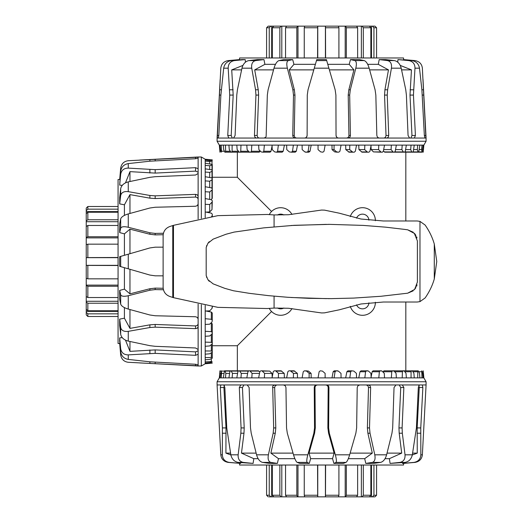 <?xml version="1.0" encoding="UTF-8"?>
<svg xmlns="http://www.w3.org/2000/svg" width="523" height="523" viewBox="0 0 523 523"><rect width="100%" height="100%" fill="white"/><g stroke="black" fill="none" stroke-linecap="round" stroke-linejoin="round"><path stroke-width="0.78" d="M375.37 302.261A12.859 12.859 0 0 1 350.26 306.347M291.965 308.557A12.859 12.859 0 0 1 269.253 308.354M269.253 214.646A12.859 12.859 0 0 1 271.568 211.482L237.35 177.264L237.35 152.186M350.26 216.653A12.859 12.859 0 0 1 375.37 220.739M237.35 370.814L237.35 345.736L212.273 345.736M237.35 345.736L271.568 311.518M212.273 177.264L237.35 177.264M405.822 152.186L405.822 220.987M405.822 302.013L405.822 370.814M356.549 218.156A6.433 6.433 0 0 1 368.924 220.17M277.406 215.031A6.433 6.433 0 0 1 283.819 214.973M368.924 302.83A6.433 6.433 0 0 1 356.549 304.844M283.819 308.027A6.433 6.433 0 0 1 277.406 307.969M271.568 211.482A12.859 12.859 0 0 1 291.965 214.443M321.586 138.039L426.082 138.039L426.082 141.256L217.091 141.256L217.091 138.039L218.274 138.039L218.823 135.477L220.883 95.081L223.681 68.18C224.472 63.898 226.982 61.368 231.212 60.596L242.227 59.589L245.209 59.589L234.369 60.596C230.277 61.368 228.224 63.898 228.198 68.18L229.734 95.081L227.76 135.477L228.799 138.039L233.578 138.039L235.108 135.477L236.775 95.081L237.416 89.793L241.959 68.18C243.103 63.898 245.379 61.368 248.778 60.596L257.519 59.589L263.971 59.589L255.623 60.596C252.524 61.368 251.23 63.898 251.74 68.18L255.557 89.793L255.937 95.081L254.453 135.483L254.982 137.301L256.368 138.039L264.095 138.039L265.645 137.301L266.142 136.47L267.331 95.081L268.096 89.793L274.006 68.18C275.314 63.898 276.955 61.368 278.942 60.596L283.878 59.589L292.69 59.589L288.284 60.596C286.709 61.368 286.401 63.898 287.356 68.18L292.867 89.793L293.488 95.081L292.756 135.477C292.88 137.039 293.697 137.889 295.214 138.039L321.586 138.039M306.465 137.189L307.125 135.483L307.269 95.081L308.027 89.793L316.761 59.589L326.411 59.589L335.145 89.793L335.903 95.081L336.047 135.477C336.211 137.039 337.067 137.889 338.616 138.039M325.123 145.113L324.038 151.252L322.933 152.186L320.691 151.905L318.049 149.611L318.049 145.113L423.852 145.113L426.082 141.256M403.606 59.831L403.573 57.981L239.599 57.981L239.567 59.831M347.958 138.039C349.475 137.889 350.292 137.039 350.417 135.477L349.684 95.081L350.305 89.793L355.817 68.18C356.771 63.898 356.464 61.368 354.888 60.596L350.482 59.589L359.294 59.589L364.23 60.596C366.218 61.368 367.865 63.898 369.166 68.18L375.076 89.793L375.841 95.081L376.835 135.483L377.528 137.301L379.077 138.039M341.068 145.113L339.917 151.252L338.812 152.186L336.609 151.905L334.02 149.611L334.079 145.113M331.987 145.113L332.053 149.611L334.7 151.905L337.335 152.186M250.667 152.186L249.066 151.905L247.098 149.611L246.817 145.113L251.818 145.113L251.413 151.252L250.667 152.186L259.245 152.186L260.166 150.944M262.932 152.186L261.101 151.905L258.885 149.611L258.65 145.113L264.377 145.113L263.795 151.252L262.932 152.186L270.064 152.186L271.019 151.252L272.071 145.95M276.641 152.186L274.634 151.905L272.215 149.611L272.038 145.113L278.341 145.113L277.602 151.252L276.641 152.186L282.152 152.186L283.185 151.252L284.407 145.113M291.461 152.186L289.317 151.905L286.761 149.611L286.643 145.113L293.37 145.113L292.494 151.252L291.461 152.186L295.207 152.186L296.293 151.252L297.502 145.113M307.014 152.186L304.798 151.905L302.17 149.611L302.104 145.113L309.093 145.113L308.099 151.252L307.014 152.186L308.91 152.186L310.021 151.252L311.185 145.113M345.67 145.113L345.795 149.611L349.103 152.186L352.848 152.186L349.684 149.611L349.809 145.113M358.765 145.113L358.941 149.611L362.086 152.186L367.591 152.186L364.655 149.611L364.832 145.113M370.977 145.924L371.167 149.611L373.461 151.905L381.208 152.186L378.567 149.611L378.802 145.113M383.405 150.977L384.771 152.186L393.348 152.186L391.073 149.611L391.354 145.113M406.77 152.186L406.299 152.186M221.523 151.252L221.17 152.186L220.477 149.611L220.085 145.113L221.196 145.113L221.523 151.252L224.341 151.252M225.622 151.252L225.341 152.186L224.864 152.186L223.667 149.611L223.295 145.113L225.478 145.113L225.622 151.252L230.212 151.252M232.088 151.252L231.637 152.186L230.95 152.186L229.27 149.611L228.917 145.113L232.127 145.113L232.088 151.252L238.331 151.252M240.75 151.252L240.149 152.186L239.259 152.186L237.141 149.611L236.821 145.113L240.979 145.113L240.75 151.252L248.497 151.252M356.536 145.113L355.346 151.252L354.274 152.186L352.848 152.186M371.14 145.113L369.944 151.252L368.931 152.186L367.591 152.186M384.523 145.113L383.346 151.252L382.418 152.186L381.208 152.186M396.356 145.113L395.231 151.252L394.407 152.186L393.348 152.186M406.351 145.113L405.305 151.252L404.606 152.186L403.311 151.905L401.873 149.611L402.194 145.113M414.255 145.113L413.314 151.252L412.758 152.186L411.764 151.905L410.692 149.611L411.045 145.113M419.884 145.113L418.668 152.186L418.001 151.905L417.321 149.611L417.694 145.113M423.852 145.113L423.231 152.186L423.793 145.113M423.087 145.113L422.185 152.186L421.59 149.611L421.976 145.113M422.597 149.611L423.395 149.611M309.093 145.113L318.049 145.113M293.37 145.113L302.104 145.113M278.341 145.113L286.643 145.113M264.377 145.113L272.038 145.113M251.818 145.113L258.65 145.113M240.979 145.113L246.817 145.113M232.127 145.113L236.821 145.113M225.478 145.113L228.917 145.113M221.196 145.113L223.295 145.113M219.385 145.113L219.948 152.186L219.32 145.113L220.085 145.113M419.283 149.611L421.59 149.611M413.569 149.611L417.321 149.611M405.587 149.611L410.692 149.611M395.532 149.611L401.873 149.611M385.83 152.186L394.407 152.186M383.66 149.611L391.073 149.611M371.167 149.611L378.567 149.611M358.941 149.611L364.655 149.611M345.795 149.611L349.684 149.611M336.917 152.186L337.485 152.186M332.053 149.611L334.02 149.611M242.443 152.186L231.637 152.186M236.873 152.186L225.341 152.186M249.961 152.186L240.149 152.186M307.426 152.186L305.53 152.186M393.917 152.186L403.73 152.186M401.278 152.186L412.085 152.186M410.025 152.186L422.009 152.186M406.672 152.186L418.21 152.186M409.98 152.186L421.956 152.186M386.804 138.039L388.19 137.301L388.72 135.483L387.236 95.081L387.615 89.793L391.433 68.18C391.943 63.898 390.648 61.368 387.55 60.596L379.201 59.589L385.654 59.589L394.394 60.596C397.794 61.368 400.069 63.898 401.213 68.18L405.756 89.793L406.397 95.081L408.064 135.477L409.601 138.039M414.373 138.039L415.412 135.477L413.445 95.081L414.974 68.18C414.948 63.898 412.895 61.368 408.803 60.596L397.964 59.589L411.961 60.596C416.19 61.368 418.701 63.898 419.492 68.18L421.891 89.793L424.349 135.477L424.898 138.039M239.658 59.589L228.198 60.596C223.824 61.368 221.36 63.898 220.804 68.18L217.274 138.039M425.899 138.039L422.368 68.18C421.813 63.898 419.348 61.368 414.974 60.596L403.514 59.589M264.095 138.039L295.214 138.039M233.578 138.039L256.368 138.039M218.274 138.039L228.799 138.039M410.915 138.039L411.967 135.477L409.999 95.081L411.451 69.879L400.232 65.408M384.104 138.039L385.497 137.301L386.026 135.483L384.549 95.081L384.928 89.793L388.471 69.879L378.279 64.329L379.201 59.589M397.728 62.165L397.964 59.589M292.69 59.589L293.946 64.329L289.245 69.879L294.338 89.793L294.965 95.081L294.233 135.477C294.351 137.039 295.175 137.889 296.691 138.039M245.209 59.589L245.444 62.165M263.971 59.589L264.893 64.329L275.49 64.329M293.946 64.329L315.395 64.329M327.784 64.329L349.227 64.329L350.482 59.589M367.682 64.329L378.279 64.329M289.245 69.879L313.787 69.879M305.53 137.843L305.968 137.614M264.893 64.329L254.701 69.879L258.244 89.793L258.63 95.081L257.146 135.483L257.676 137.301L259.068 138.039M254.701 69.879L273.536 69.879M242.94 65.408L231.722 69.879L233.18 95.081L231.205 135.477L232.258 138.039M231.722 69.879L241.593 69.879M401.579 69.879L411.451 69.879M369.637 69.879L388.471 69.879M346.481 138.039C347.998 137.889 348.821 137.039 348.939 135.477L348.207 95.081L348.834 89.793L353.927 69.879L349.227 64.329M329.385 69.879L353.927 69.879M335.145 89.793L335.903 95.081M336.047 135.477L336.707 137.189M337.204 137.614L337.642 137.843M307.269 95.081L308.027 89.793M304.556 138.039C306.105 137.889 306.962 137.039 307.125 135.477M163.117 275.843L155.168 275.817L149.879 275.059L119.675 266.325L119.675 256.675L149.879 247.941L155.168 247.183L163.117 247.157M205.199 217.555L205.199 159.234L201.342 157.005L201.342 218.268M198.125 218.908L198.125 157.005L201.342 157.005M119.917 179.481L118.067 179.513L118.067 343.487L119.917 343.519M163.438 233.251L155.168 233.402L149.879 232.781L128.266 227.27C123.984 226.315 121.454 226.622 120.682 228.198L119.675 232.604L119.675 223.792L120.682 218.856C121.454 216.868 123.984 215.228 128.266 213.92L149.879 208.01L155.168 207.245L195.569 206.252L197.387 205.559L198.125 204.009M212.273 332.419L211.998 334.02L209.697 335.988L205.199 336.269L205.199 331.268L211.338 331.674L212.273 332.419L212.273 323.842L211.031 322.926M212.273 320.154L211.998 321.985L209.697 324.201L205.199 324.437L205.199 318.71L211.338 319.291L212.273 320.154L212.273 313.022L211.338 312.068L206.036 311.015M206.01 212.109L209.697 211.92L211.998 209.625L212.273 201.878L209.697 204.519L205.199 204.29M211.063 199.681L212.273 198.315L212.273 189.738L209.697 192.013L205.199 191.732M212.273 176.316L212.273 176.787M211.338 361.563L212.273 361.923L209.697 362.609L205.199 363.001L205.199 361.89L211.338 361.563L211.338 358.745M211.338 357.464L212.273 357.745L212.273 358.222L209.697 359.419L205.199 359.798L205.199 357.608L211.338 357.464L211.338 352.875M211.338 350.998L212.273 351.449L212.273 352.136L209.697 353.816L205.199 354.169L205.199 350.959L211.338 350.998L211.338 344.755M211.338 342.336L212.273 342.938L212.273 343.827L209.697 345.945L205.199 346.265L205.199 342.107L211.338 342.336L211.338 334.589M212.273 307.786L212.273 306.596L211.998 308.452L209.697 310.871L205.199 311.048L205.199 305.445M205.199 211.952L211.338 213.142L212.273 214.162L212.273 215.496L211.632 216.502M205.199 198.563L211.338 199.74L212.273 200.669L212.273 201.878M205.199 186.731L211.338 187.855L212.273 188.679L212.273 189.738M205.199 176.735L211.338 177.781L212.273 178.48L211.998 179.775L209.697 181.213L205.199 180.893M205.199 168.831L211.338 169.772L212.273 170.328L211.998 171.322L209.697 172.394L205.199 172.041M205.199 163.202L212.273 164.418L211.998 165.085L209.697 165.765L205.199 165.392M205.199 159.234L212.273 159.855L205.199 159.293M205.199 159.999L212.273 160.901L209.697 161.496L205.199 161.11M209.697 160.489L209.697 159.692M205.199 318.71L205.199 311.048M205.199 331.268L205.199 324.437M205.199 342.107L205.199 336.269M205.199 350.959L205.199 346.265M205.199 357.608L205.199 354.169M205.199 361.89L205.199 359.798M205.199 363.707L212.273 363.139L205.199 363.766L205.199 363.001M209.697 163.804L209.697 161.496M209.697 169.517L209.697 165.765M209.697 177.5L209.697 172.394M212.273 188.293L212.273 178.48M209.697 187.554L209.697 181.213M212.273 197.256L212.273 188.679M209.697 199.426L209.697 192.013M209.697 211.92L209.697 204.519M212.273 340.643L212.273 351.449M212.273 346.213L212.273 357.745M212.273 333.125L212.273 342.938M212.273 216.404L212.273 215.496M212.273 189.169L212.273 179.356M212.273 181.808L212.273 171.001M212.273 176.414L212.273 164.876M119.675 343.428L120.682 354.888C121.454 359.262 123.984 361.726 128.266 362.282L198.125 365.995L198.125 318.991L197.387 317.441L195.569 316.748L155.168 315.755L149.879 314.99L128.266 309.08C123.984 307.772 121.454 306.132 120.682 304.144L119.675 299.208L119.675 290.396L120.682 294.802C121.454 296.378 123.984 296.685 128.266 295.73L149.879 290.219L155.168 289.598L163.438 289.749M198.125 349.508L195.563 347.978L155.168 346.311L149.879 345.67L128.266 341.127C123.984 339.983 121.454 337.708 120.682 334.308L119.675 325.568L119.675 319.115L120.682 327.463C121.454 330.562 123.984 331.857 128.266 331.347L149.879 327.529L155.168 327.15L195.569 328.634L197.387 328.104L198.125 326.718M198.125 196.282L197.387 194.896L195.569 194.366L155.168 195.85L149.879 195.471L128.266 191.653C123.984 191.143 121.454 192.438 120.682 195.537L119.675 203.885L119.675 197.433L120.682 188.692C121.454 185.292 123.984 183.017 128.266 181.873L149.879 177.33L155.168 176.689L195.563 175.022L198.125 173.492M198.125 364.812L195.563 364.263L149.879 361.805L128.266 359.406C123.984 358.615 121.454 356.104 120.682 351.874L119.675 340.859L119.675 337.878L120.682 348.717C121.454 352.809 123.984 354.862 128.266 354.888L155.168 353.358L195.563 355.326L198.125 354.287M198.125 168.713L195.563 167.674L155.168 169.642L128.266 168.112C123.984 168.138 121.454 170.191 120.682 174.283L119.675 185.122L120.682 171.126C121.454 166.896 123.984 164.385 128.266 163.594L149.879 161.195L195.563 158.737L198.125 158.188M198.125 157.188L128.266 160.718C123.984 161.274 121.454 163.738 120.682 168.112L119.675 179.572M198.125 318.991L198.125 304.092M139.654 362.929L198.125 365.812M198.125 172.172L195.563 171.119L155.168 173.093L129.966 171.636L125.494 182.854M198.125 198.982L197.387 197.589L195.569 197.06L155.168 198.537L149.879 198.158L129.966 194.615L124.415 204.807L119.675 203.885M122.251 185.358L119.675 185.122M119.675 290.396L124.415 289.141L129.966 293.841L149.879 288.748L155.168 288.121L163.169 288.271M119.675 337.878L122.251 337.642M119.675 319.115L124.415 318.193L124.415 307.596M124.415 289.141L124.415 267.698M124.415 255.302L124.415 233.859L119.675 232.604M124.415 215.404L124.415 204.807M129.966 293.841L129.966 269.299M124.415 318.193L129.966 328.385L149.879 324.842L155.168 324.463L195.569 325.94L197.387 325.411L198.125 324.018M129.966 328.385L129.966 309.551M125.494 340.146L129.966 351.364L155.168 349.907L195.563 351.881L198.125 350.828M129.966 351.364L129.966 341.493M129.966 181.507L129.966 171.636M129.966 213.449L129.966 194.615M163.169 234.729L155.168 234.879L149.879 234.252L129.966 229.159L124.415 233.859M129.966 253.701L129.966 229.159M149.879 247.941L155.168 247.183M198.125 365.995L201.342 365.995L201.342 304.732M155.168 275.817L149.879 275.059M423.793 377.887L423.225 370.814L423.852 377.887L318.049 377.887L319.135 371.748L320.239 370.814L322.482 371.095L325.123 373.389L325.123 377.887M423.852 377.887L426.082 381.744L217.091 381.744L217.091 384.961L220.837 384.961L220.314 387.523L222.406 427.919L222.334 454.82C222.628 459.102 224.942 461.632 229.27 462.404L240.665 463.411L228.198 462.404C223.824 461.632 221.36 459.102 220.804 454.82L217.091 384.961M402.481 462.659L402.507 463.411L403.514 463.411L414.974 462.404C419.348 461.632 421.813 459.102 422.368 454.82L426.082 384.961L316.814 384.961C315.245 385.111 314.388 385.961 314.245 387.523L314.545 427.919L313.839 433.207L307.825 454.82C306.7 459.102 306.485 461.632 307.178 462.404L309.283 463.411L299.849 463.411L297.175 462.404C296.044 461.632 294.828 459.102 293.527 454.82L287.317 433.207L286.532 427.919L285.957 387.517L285.205 385.699L283.492 384.961L274.765 384.961L273.163 385.699L272.686 386.53L273.666 427.919L273.156 433.207L268.384 454.82C267.639 459.102 268.456 461.632 270.842 462.404L277.367 463.411L269.561 463.411L262.572 462.404C259.82 461.632 257.813 459.102 256.564 454.82L251.217 433.207L250.497 427.919L249.138 387.523L247.209 384.961L240.822 384.961L239.312 387.523L241.07 427.919L240.848 433.207L238.148 454.82C237.9 459.102 239.612 461.632 243.287 462.404L253.093 463.411L238.174 462.404C234.271 461.632 231.826 459.102 230.839 454.82L226.76 427.919L224.851 387.523L223.785 384.961L220.837 384.961M403.599 463.404L403.573 465.019L239.599 465.019L239.573 463.404M419.387 384.961L418.322 387.523L416.419 427.919L412.333 454.82C411.346 459.102 408.901 461.632 404.998 462.404L390.08 463.411L389.387 458.671L385.033 458.671M395.963 384.961L394.035 387.523L392.675 427.919L391.956 433.207L386.608 454.82C385.359 459.102 383.352 461.632 380.6 462.404L373.612 463.411L365.806 463.411L364.694 458.671L348.311 458.671M359.68 384.961L357.967 385.699L357.216 387.517L356.64 427.919L355.862 433.207L349.645 454.82C348.344 459.102 347.128 461.632 345.997 462.404L343.323 463.411L333.89 463.411L332.55 458.671L310.623 458.671L309.283 463.411M294.861 458.671L278.478 458.671L277.367 463.411M258.14 458.671L253.786 458.671L253.093 463.411M240.691 462.659L240.665 463.411M309.093 377.887L302.104 377.887L303.255 371.748L304.36 370.814L306.57 371.095L309.152 373.389L309.093 377.887L318.049 377.887M236.403 370.814L236.873 370.814M259.774 372.023L258.401 370.814L249.824 370.814L252.099 373.389L251.818 377.887L246.817 377.887L247.941 371.748L248.765 370.814L249.824 370.814M272.195 377.076L272.006 373.389L269.711 371.095L261.964 370.814L264.605 373.389L264.377 377.887L258.65 377.887L259.826 371.748L260.755 370.814L261.964 370.814M284.407 377.887L284.231 373.389L281.086 370.814L275.582 370.814L278.517 373.389L278.341 377.887L272.038 377.887L273.228 371.748L274.248 370.814L275.582 370.814M297.502 377.887L297.378 373.389L294.076 370.814L290.324 370.814L293.488 373.389L293.37 377.887L286.643 377.887L287.827 371.748L288.899 370.814L290.324 370.814M311.185 377.887L311.12 373.389L308.472 371.095L305.837 370.814M334.079 377.887L335.073 371.748L336.158 370.814L334.262 370.814L333.151 371.748L331.987 377.887M349.809 377.887L350.678 371.748L351.718 370.814L347.965 370.814L346.88 371.748L345.67 377.887M364.832 377.887L365.57 371.748L366.531 370.814L361.027 370.814L359.987 371.748L358.765 377.887M378.802 377.887L379.378 371.748L380.241 370.814L373.108 370.814L372.154 371.748L371.101 377.05M391.354 377.887L391.766 371.748L392.505 370.814L383.928 370.814L383.013 372.056M224.962 370.814L225.851 373.389L225.478 377.887L223.295 377.887L224.511 370.814L236.501 370.814M221.216 370.814L221.582 373.389L221.196 377.887L220.085 377.887L221.216 370.814M231.088 370.814L232.48 373.389L232.127 377.887L228.917 377.887L229.859 371.748L230.414 370.814L241.894 370.814M239.442 370.814L241.299 373.389L240.979 377.887L236.821 377.887L237.867 371.748L238.566 370.814L249.255 370.814M336.158 370.814L338.374 371.095L341.009 373.389L341.068 377.887M351.718 370.814L353.855 371.095L356.411 373.389L356.536 377.887M366.531 370.814L368.538 371.095L370.957 373.389L371.14 377.887M380.241 370.814L382.071 371.095L384.287 373.389L384.523 377.887M392.505 370.814L394.107 371.095L396.081 373.389L396.356 377.887M402.194 377.887L402.422 371.748L403.024 370.814L404.364 371.095L406.031 373.389L406.351 377.887M411.045 377.887L411.085 371.748L411.536 370.814L412.582 371.095L413.909 373.389L414.255 377.887M417.694 377.887L417.831 370.814L418.557 371.095L419.505 373.389L419.884 377.887M421.976 377.887L421.76 370.814L422.695 373.389L423.087 377.887M220.085 377.887L219.32 377.887L217.091 381.744M223.295 377.887L221.196 377.887M228.917 377.887L225.478 377.887M236.821 377.887L232.127 377.887M246.817 377.887L240.979 377.887M258.65 377.887L251.818 377.887M272.038 377.887L264.377 377.887M286.643 377.887L278.341 377.887M302.104 377.887L293.37 377.887M406.299 370.814L417.831 370.814M400.729 370.814L411.536 370.814M393.211 370.814L403.024 370.814M311.12 373.389L309.152 373.389M306.256 370.814L305.687 370.814M297.378 373.389L293.488 373.389M284.231 373.389L278.517 373.389M279.753 370.814L274.248 370.814M272.006 373.389L264.605 373.389M257.342 370.814L248.765 370.814M247.641 373.389L241.299 373.389M237.586 373.389L232.48 373.389M229.604 373.389L225.851 373.389M248.379 370.814L238.566 370.814M335.746 370.814L337.642 370.814M362.367 370.814L367.872 370.814M374.331 370.814L381.457 370.814M223.89 373.389L221.582 373.389M259.513 373.389L252.099 373.389M219.32 377.887L219.941 370.814L219.385 377.887M220.575 373.389L219.778 373.389M402.507 463.411L413.909 462.404C418.23 461.632 420.544 459.102 420.838 454.82L420.767 427.919L422.859 387.523L422.336 384.961M390.08 463.411L399.886 462.404C403.56 461.632 405.273 459.102 405.024 454.82L402.324 433.207L402.102 427.919L403.861 387.523L402.357 384.961M365.806 463.411L372.33 462.404C374.716 461.632 375.534 459.102 374.788 454.82L370.016 433.207L369.506 427.919L370.637 387.517L370.009 385.699L368.408 384.961M333.89 463.411L335.995 462.404C336.688 461.632 336.472 459.102 335.348 454.82L329.34 433.207L328.627 427.919L328.934 387.523C328.784 385.961 327.928 385.111 326.365 384.961M240.822 384.961L223.785 384.961M274.765 384.961L247.209 384.961M316.814 384.961L283.492 384.961M317.566 384.961C315.997 385.111 315.14 385.961 314.996 387.523L315.297 427.919L314.591 433.207L309.041 453.121L310.623 458.671M276.902 384.961L275.294 385.699L274.667 387.517L275.798 427.919L275.281 433.207L270.868 453.121L278.478 458.671M243.966 384.961L242.45 387.523L244.208 427.919L243.98 433.207L241.463 453.121L253.786 458.671M224.452 384.961L223.916 387.523L226.008 427.919L225.91 453.121L230.865 454.964M230.551 453.121L225.91 453.121M256.133 453.121L241.463 453.121M293.037 453.121L270.868 453.121M332.55 458.671L334.132 453.121L328.581 433.207L327.875 427.919L328.176 387.523C328.032 385.961 327.176 385.111 325.607 384.961M334.132 453.121L309.041 453.121M364.694 458.671L372.304 453.121L367.891 433.207L367.381 427.919L368.506 387.517L367.878 385.699L366.27 384.961M372.304 453.121L350.135 453.121M389.387 458.671L401.71 453.121L399.193 433.207L398.964 427.919L400.723 387.523L399.206 384.961M401.71 453.121L387.04 453.121M412.307 454.964L417.262 453.121L417.164 427.919L419.256 387.523L418.72 384.961M417.262 453.121L412.627 453.121M363.315 465.019L363.315 495.242L362.099 496.85L338.106 496.85M325.607 465.019L325.489 496.85L317.683 496.85L317.566 465.019M325.489 496.85L338.414 496.85L338.917 495.242L338.917 465.019M346.344 465.019L346.344 495.242L345.625 496.85L345.193 496.85L345.193 465.019M345.625 496.85L356.581 496.85L357.634 495.242L357.634 465.019M362.099 496.85L369.421 496.85L370.853 495.242L370.853 465.019M373.932 465.019L373.932 495.242L372.409 496.85L368.558 496.85M372.409 496.85L374.978 496.85L376.58 495.242L376.58 465.019M361.367 496.85L361.367 465.019M371.487 496.85L371.487 465.019M374.978 496.85L374.154 496.85M269.018 496.85L270.77 496.85L269.24 495.242L269.24 465.019M266.593 465.019L266.593 495.242L268.194 496.85M305.066 496.85L269.155 496.85M271.685 496.85L271.685 465.019M272.32 465.019L272.32 495.242L273.751 496.85L281.073 496.85L279.857 495.242L279.857 465.019M281.805 496.85L281.805 465.019M285.545 465.019L285.545 495.242L286.591 496.85L297.548 496.85L296.829 495.242L296.829 465.019M297.986 465.019L297.986 496.85L297.548 496.85M304.255 465.019L304.255 495.242L304.759 496.85L317.683 496.85M317.755 496.85L317.755 465.019M325.417 496.85L325.417 465.019M118.067 303.229L87.844 303.229L86.236 302.013L86.236 220.987L87.844 219.771L118.067 219.771M118.067 206.507L87.844 206.507L86.236 208.108L86.236 210.677L87.844 209.154L118.067 209.154M118.067 212.233L87.844 212.233L86.236 213.665L86.236 220.987L86.236 209.069M118.067 225.459L87.844 225.459L86.236 226.505L86.236 237.462L87.844 236.742L118.067 236.742M118.067 244.169L87.844 244.169L86.236 244.672L86.236 257.597L118.067 257.479M118.067 265.521L86.236 265.403L86.236 278.328L87.844 278.831L118.067 278.831M118.067 286.258L87.844 286.258L86.236 285.538L86.236 285.107L118.067 285.107M86.236 285.538L86.236 296.495L87.844 297.541L118.067 297.541M86.236 302.013L86.236 309.335L87.844 310.767L118.067 310.767M118.067 313.846L87.844 313.846L86.236 312.323L86.236 308.472M86.236 312.323L86.236 314.892L87.844 316.493L118.067 316.493M86.236 211.599L118.067 211.599M86.236 221.719L118.067 221.719M86.236 227.139L86.236 237.462M86.236 237.893L118.067 237.893M86.236 257.669L118.067 257.669M86.236 265.331L118.067 265.331M86.236 301.281L118.067 301.281M86.236 311.401L118.067 311.401M86.236 314.892L86.236 314.068M86.236 208.932L86.236 208.108M86.236 244.98L86.236 257.597M86.236 265.403L86.236 278.02M86.236 285.107L86.236 295.861M414.223 289.873L415.909 287.63M416.556 286.31L417.04 284.832M209.259 241.685L207.938 243.28L206.186 247.451L206.186 275.549L207.938 279.72L213.136 283.858L224.785 288.343L233.5 290.775L249.373 293.331L268.574 295.652L287.84 297.286L308.733 298.326L331.242 298.626L353.698 298.084L380.862 296.286L407.672 293.187L414.621 289.435L417.393 282.041L417.393 240.959L414.236 233.147M413.216 232.212L407.672 229.813L404.645 229.394L385.634 227.165L363.302 225.406L329.634 224.367L294.266 225.315L263.769 227.865L234.127 232.094L226.008 234.245L213.136 239.142L207.938 243.28M415.942 235.442L414.621 233.565L407.672 229.813M207.938 279.72L209.259 281.315M206.814 245.359L206.5 246.228M339.224 309.825L360.988 303.981L383.437 302.013L417.256 302.013L419.976 301.621L425.114 297.96C429.363 291.854 432.416 285.532 434.28 279.001L436.764 261.5L434.28 243.999C432.416 237.468 429.363 231.146 425.114 225.04L419.976 221.379L417.256 220.987L383.437 220.987L360.988 219.019L339.224 213.175L324.515 210.141L321.586 210.056L288.526 214.731L274.078 214.933L267.253 214.469L217.875 215.646L173.466 225.341A248.628 248.628 -97.1 0 0 172.767 225.563L169.707 226.564C165.562 228.205 163.366 231.258 163.117 235.71L163.117 287.29C163.366 291.742 165.562 294.795 169.707 296.436L172.767 297.437A248.628 248.628 -82.9 0 0 173.466 297.659L217.875 307.354L267.253 308.531L274.078 308.067L288.526 308.269L321.586 312.944L324.515 312.859L339.224 309.825M407.672 293.187L413.137 290.853M416.981 237.945L416.556 236.703M206.5 276.772L206.814 277.641M291.05 297.495L326.424 298.633M328.026 298.633L329.634 298.633M326.424 224.367L291.05 225.505M329.634 224.367L328.026 224.367M338.106 26.15L362.099 26.15L363.315 27.758L363.315 57.981M376.58 57.981L376.58 27.758L374.978 26.15L372.409 26.15L373.932 27.758L373.932 57.981M370.853 57.981L370.853 27.758L369.421 26.15L362.099 26.15L374.017 26.15M357.634 57.981L357.634 27.758L356.581 26.15L345.625 26.15L346.344 27.758L346.344 57.981M338.917 57.981L338.917 27.758L338.414 26.15L325.489 26.15L325.607 57.981M374.154 26.15L374.978 26.15M371.487 26.15L371.487 57.981M361.367 26.15L361.367 57.981M345.193 57.981L345.193 26.15L345.625 26.15M317.566 57.981L317.683 26.15L325.489 26.15M325.417 26.15L325.417 57.981M317.755 26.15L317.755 57.981M317.683 26.15L304.759 26.15L304.255 27.758L304.255 57.981M296.829 57.981L296.829 27.758L297.548 26.15L305.066 26.15M279.857 57.981L279.857 27.758L281.073 26.15L297.986 26.15L297.986 57.981M297.548 26.15L286.591 26.15L285.545 27.758L285.545 57.981M281.805 26.15L281.805 57.981M281.073 26.15L273.751 26.15L272.32 27.758L272.32 57.981M269.24 57.981L269.24 27.758L270.77 26.15L274.614 26.15M271.685 26.15L271.685 57.981M270.77 26.15L268.194 26.15L266.593 27.758L266.593 57.981M268.194 26.15L269.018 26.15M314.277 68.18L328.895 68.18M316.474 60.596L326.698 60.596M355.817 68.18L369.166 68.18M354.888 60.596L364.23 60.596M310.021 151.252L308.099 151.252M296.293 151.252L292.494 151.252M283.185 151.252L277.602 151.252M271.019 151.252L263.795 151.252M260.101 151.252L251.413 151.252M422.309 151.905L423.251 151.905M418.903 151.905L421.858 151.905M413.105 151.905L418.001 151.905M405.044 151.905L411.764 151.905M394.937 151.905L403.311 151.905M384.235 151.905L392.845 151.905M373.461 151.905L380.62 151.905M361.419 151.905L366.943 151.905M348.39 151.905L352.149 151.905M334.7 151.905L336.609 151.905M220.869 151.252L219.889 151.252M278.942 60.596L288.284 60.596M248.778 60.596L255.623 60.596M387.55 60.596L394.394 60.596M231.212 60.596L234.369 60.596M408.803 60.596L411.961 60.596M274.006 68.18L287.356 68.18M241.959 68.18L251.74 68.18M391.433 68.18L401.213 68.18M223.681 68.18L228.198 68.18M414.974 68.18L419.492 68.18M424.349 135.477L425.885 135.477M422.29 95.081L423.761 95.081M421.891 89.793L423.506 89.793M411.967 135.477L415.412 135.477M409.999 95.081L413.445 95.081M410.065 89.793L413.51 89.793M386.026 135.477L388.72 135.477M384.549 95.081L387.236 95.081M384.928 89.793L387.615 89.793M294.338 89.793L292.867 89.793M294.965 95.081L293.488 95.081M294.233 135.477L292.756 135.477M258.244 89.793L255.557 89.793M257.146 135.477L254.459 135.477M258.63 95.081L255.937 95.081M233.108 89.793L229.662 89.793M231.205 135.477L227.76 135.477M233.18 95.081L229.734 95.081M221.281 89.793L219.667 89.793M218.823 135.477L217.287 135.477M220.883 95.081L219.412 95.081M348.207 95.081L349.684 95.081M348.939 135.477L350.417 135.477M348.834 89.793L350.305 89.793M128.266 268.809L128.266 254.191M120.682 266.612L120.682 256.388M128.266 227.27L128.266 213.92M120.682 228.198L120.682 218.856M211.338 312.068L211.338 319.291M211.338 322.985L211.338 331.674M211.998 160.777L211.998 159.835M211.998 164.183L211.998 161.228M211.998 169.982L211.998 165.085M211.998 178.042L211.998 171.322M211.998 188.149L211.998 179.775M211.998 198.858L211.998 190.241M211.998 209.625L211.998 202.466M211.338 362.217L211.338 363.197M120.682 304.144L120.682 294.802M120.682 334.308L120.682 327.463M120.682 195.537L120.682 188.692M120.682 351.874L120.682 348.717M120.682 174.283L120.682 171.126M128.266 309.08L128.266 295.73M128.266 341.127L128.266 331.347M128.266 191.653L128.266 181.873M128.266 359.406L128.266 354.888M128.266 168.112L128.266 163.594M195.563 158.737L195.563 157.201M155.168 160.796L155.168 159.325M149.879 161.195L149.879 159.58M195.563 171.119L195.563 167.674M155.168 173.093L155.168 169.642M149.879 173.021L149.879 169.576M195.563 197.06L195.563 194.366M155.168 198.537L155.168 195.85M149.879 198.158L149.879 195.471M149.879 288.748L149.879 290.219M155.168 288.121L155.168 289.598M149.879 324.842L149.879 327.529M195.563 325.94L195.563 328.634M155.168 324.463L155.168 327.15M149.879 349.979L149.879 353.424M195.563 351.881L195.563 355.326M155.168 349.907L155.168 353.358M149.879 361.805L149.879 363.42M195.563 364.263L195.563 365.799M155.168 362.204L155.168 363.675M155.168 234.879L155.168 233.402M149.879 234.252L149.879 232.781M422.309 371.748L423.284 371.748M418.831 371.748L421.649 371.748M412.961 371.748L417.55 371.748M404.841 371.748L411.085 371.748M394.675 371.748L402.422 371.748M383.071 371.748L391.766 371.748M372.154 371.748L379.378 371.748M359.987 371.748L365.57 371.748M346.88 371.748L350.678 371.748M333.151 371.748L335.073 371.748M269.711 371.095L262.553 371.095M258.944 371.095L250.327 371.095M248.235 371.095L239.861 371.095M238.128 371.095L231.408 371.095M230.068 371.095L225.171 371.095M224.269 371.095L221.314 371.095M281.76 371.095L276.229 371.095M294.782 371.095L291.023 371.095M308.472 371.095L306.57 371.095M220.863 371.095L219.922 371.095M229.27 462.404L228.198 462.404M414.974 462.404L413.909 462.404M243.287 462.404L238.174 462.404M404.998 462.404L399.886 462.404M270.842 462.404L262.572 462.404M380.6 462.404L372.33 462.404M345.997 462.404L335.995 462.404M307.178 462.404L297.175 462.404M222.334 454.82L220.804 454.82M422.368 454.82L420.838 454.82M238.148 454.82L230.839 454.82M412.333 454.82L405.024 454.82M268.384 454.82L256.564 454.82M386.608 454.82L374.788 454.82M349.645 454.82L335.348 454.82M307.825 454.82L293.527 454.82M314.996 387.523L314.245 387.523M315.297 427.919L314.545 427.919M314.591 433.207L313.839 433.207M274.667 387.523L272.535 387.523M275.798 427.919L273.666 427.919M242.45 387.523L239.312 387.523M275.281 433.207L273.156 433.207M244.208 427.919L241.07 427.919M223.916 387.523L220.314 387.523M243.98 433.207L240.848 433.207M226.008 427.919L222.406 427.919M226.099 433.207L222.497 433.207M328.581 433.207L329.34 433.207M328.176 387.523L328.934 387.523M327.875 427.919L328.627 427.919M367.891 433.207L370.016 433.207M368.506 387.523L370.637 387.523M367.381 427.919L369.506 427.919M399.193 433.207L402.324 433.207M400.723 387.523L403.861 387.523M398.964 427.919L402.102 427.919M417.073 433.207L420.675 433.207M419.256 387.523L422.859 387.523M417.164 427.919L420.767 427.919M338.917 495.242L325.607 495.242M357.634 495.242L346.344 495.242M370.853 495.242L363.315 495.242M376.58 495.242L373.932 495.242M269.24 495.242L266.593 495.242M279.857 495.242L272.32 495.242M296.829 495.242L285.545 495.242M317.566 495.242L304.255 495.242M87.844 209.154L87.844 206.507M87.844 219.771L87.844 212.233M87.844 236.742L87.844 225.459M87.844 257.479L87.844 244.169M87.844 278.831L87.844 265.521M87.844 297.541L87.844 286.258M87.844 310.767L87.844 303.229M87.844 316.493L87.844 313.846M274.078 214.933L274.078 226.819M419.976 221.379L419.976 301.621M274.078 296.181L274.078 308.067M172.767 225.563L172.767 297.437M173.466 225.341L173.466 297.659M434.28 243.999L434.28 279.001M373.932 27.758L376.58 27.758M363.315 27.758L370.853 27.758M346.344 27.758L357.634 27.758M325.607 27.758L338.917 27.758M304.255 27.758L317.566 27.758M285.545 27.758L296.829 27.758M272.32 27.758L279.857 27.758M266.593 27.758L269.24 27.758M220.157 79.568L217.091 138.039M423.015 79.568L426.082 138.039M219.32 145.113L217.091 141.256M139.654 160.071L198.125 157.005M205.199 363.766L201.342 365.995M426.082 384.961L426.082 381.744"/></g></svg>
